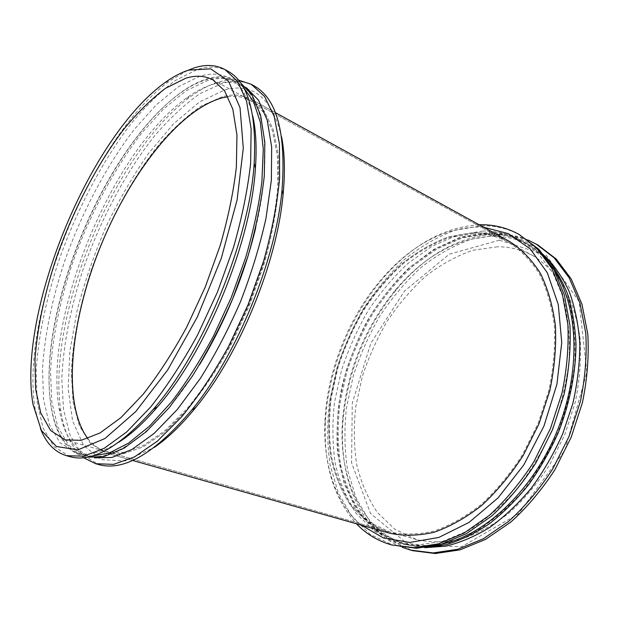 <?xml version="1.0" encoding="UTF-8"?>
<svg xmlns="http://www.w3.org/2000/svg" width="619" height="619" viewBox="0 0 619 619"><rect width="100%" height="100%" fill="white"/><g stroke="black" fill="none" stroke-linecap="round" stroke-linejoin="round"><path stroke-width="0.46" stroke-dasharray="3.1 2.32" d="M499.417 240.164L449.317 254.192L404.532 291.031L370.866 343.174L352.265 403.054L351.577 462.795L370.518 513.453L408.656 544.813L461.449 546.817L518.529 513.793L564.915 450.137L586.889 372.096L579.075 301.468L546.345 255.26L499.417 240.164M497.444 246.772L472.885 250.277C456.505 255.926 440.821 264.545 425.841 276.128C411.527 289.104 398.682 304.053 387.308 320.967C376.932 338.701 368.553 357.395 362.169 377.048L355.739 406.853C353.588 426.831 353.921 446.129 356.753 464.737C361.063 482.627 367.941 498.543 377.389 512.47L394.914 529.284L416.68 539.629C430.576 542.67 445.378 542.523 461.085 539.188C477.056 533.918 492.848 525.361 508.462 513.507C523.612 499.858 537.307 483.663 549.54 464.908L564.776 434.584L575.237 402.296C579.694 380.36 581.326 359.206 580.127 338.856C577.341 319.45 572.118 302.265 564.451 287.293C555.607 273.892 545.177 263.392 533.152 255.794C521.972 249.774 510.064 246.764 497.444 246.772M537.934 245.008C525.392 238.129 512.037 234.802 497.862 235.011L471.384 239.143C453.781 245.464 436.968 254.935 420.959 267.547C405.669 281.637 391.982 297.785 379.88 316.007C368.854 335.088 359.956 355.174 353.186 376.259L346.385 408.223C344.125 429.648 344.535 450.346 347.607 470.324L356.087 498.001L369.914 521.6L388.887 539.644L412.509 550.67M528.208 240.11C517.91 235.847 507.162 233.796 495.966 233.967C458.718 236.303 425.493 254.912 396.284 289.8C365.651 327.66 347.94 370.82 343.15 419.28C338.106 475.547 358.579 529.825 402.141 547.32M544.604 255.763L530.568 245.743C518.56 239.205 505.762 236.025 492.182 236.21C455.894 238.385 423.45 256.56 394.829 290.721C364.831 327.83 347.476 370.123 342.764 417.608C337.417 475.887 360.506 531.767 407.782 544.968L424.804 547.691M487.965 233.905L462.254 237.982L436.968 248.97L413.121 265.907C398.187 279.742 384.786 295.619 372.917 313.524C362.084 332.271 353.325 351.994 346.625 372.708L339.823 404.091C337.502 425.114 337.773 445.425 340.643 465.008C345.046 483.834 352.157 500.57 361.976 515.225L380.252 532.874L403.054 543.652L425.23 546.453L449.27 542.832L474.177 532.479C490.89 522.281 506.768 508.888 521.817 492.283C536.008 474.092 548.078 453.936 558.044 431.822C566.486 409.082 572.049 386.256 574.734 363.338C575.678 340.953 573.79 320.263 569.054 301.267L558.593 276.407L544.024 256.939L526.282 243.352C514.296 236.829 501.522 233.68 487.965 233.905M545.169 256.475C528.672 240.071 509.561 232.086 487.834 232.512L460.288 237.178L433.323 249.627L408.13 268.692C392.5 284.206 378.712 301.879 366.75 321.71C356.026 342.392 347.739 363.964 341.897 386.411C337.572 409.004 336.125 431.126 337.556 452.775L343.947 483.122L356.273 509.491L374.402 530.166L397.862 543.397L425.71 547.583M554.585 270.882C546.43 258.456 536.673 249.101 525.314 242.818C513.337 236.303 500.57 233.154 487.021 233.386L461.317 237.487L436.039 248.498L412.192 265.443C397.259 279.301 383.857 295.193 371.988 313.106C361.148 331.869 352.381 351.615 345.673 372.336L338.864 403.735C336.535 424.773 336.798 445.092 339.653 464.691C344.048 483.524 351.143 500.268 360.947 514.923L379.199 532.58L401.994 543.358C414.482 546.863 428 547.057 442.539 543.946M482.766 231.057L457.101 235.235L431.845 246.339L408.014 263.392C393.08 277.32 379.679 293.274 367.794 311.256C356.939 330.082 348.149 349.89 341.409 370.673L334.546 402.157C332.171 423.249 332.388 443.614 335.189 463.252C339.529 482.124 346.57 498.906 356.32 513.584L374.495 531.257L397.22 542.035L419.342 544.797L443.343 541.122L468.243 530.684C484.948 520.417 500.841 506.93 515.921 490.233C530.135 471.933 542.244 451.669 552.249 429.447C560.744 406.598 566.354 383.664 569.093 360.66C570.091 338.183 568.25 317.423 563.569 298.381L553.177 273.459L538.677 253.983L520.989 240.412C509.035 233.905 496.299 230.794 482.766 231.057M520.935 235.475C508.509 228.666 495.246 225.455 481.164 225.819L454.826 230.283C437.293 236.845 420.533 246.571 404.547 259.462C389.274 273.822 375.563 290.241 363.415 308.734C352.319 328.078 343.328 348.412 336.442 369.729L329.416 402.033C326.979 423.675 327.196 444.566 330.059 464.714L338.206 492.608L351.7 516.37L370.363 534.499L393.715 545.509M479.129 224.751C444.976 227.103 413.879 243.894 385.838 275.122C350.772 314.15 327.853 369.984 325.401 422.398C323.428 464.32 333.765 498.109 356.428 523.782M483.656 227.243L475.338 226.995C442.036 229.169 411.65 245.557 384.167 276.159C349.836 314.382 327.358 369.164 324.944 420.479C322.855 462.997 335.018 503.054 361.395 525.183M473.62 232.698L449.061 236.682C432.658 242.725 416.935 251.763 401.893 263.81C387.494 277.258 374.541 292.686 363.028 310.088C352.505 328.31 343.947 347.483 337.363 367.601L330.6 398.071C328.202 418.483 328.287 438.175 330.863 457.147C334.91 475.377 341.549 491.571 350.78 505.723L368.026 522.769L389.614 533.168L368.026 522.769L350.78 505.723C341.549 491.571 334.91 475.377 330.863 457.147C328.287 438.175 328.202 418.483 330.6 398.071L337.363 367.601C343.947 347.483 352.505 328.31 363.028 310.088C374.541 292.686 387.494 277.258 401.893 263.81C416.935 251.763 432.658 242.725 449.061 236.682L473.62 232.698C486.271 232.473 498.179 235.367 509.344 241.379C498.179 235.367 486.271 232.473 473.62 232.698M222.476 96.672L201.454 105.919C187.015 115.815 172.778 128.822 158.727 144.954C131.151 179.255 107.195 224.295 90.908 271.137C79.456 306.374 72.609 341.278 71.378 372.708L73.034 401.615L79.317 425.694L90.405 443.366L106.244 453.015L123.235 453.797L142.95 446.98L164.677 432.217L187.425 409.639C202.761 390.922 217.331 369.218 231.142 344.52L249.527 305.221L264.042 264.344C271.563 237.062 276.438 211.373 278.666 187.286L278.333 155.23L273.242 129.464L263.996 110.762L251.353 99.388C242.725 94.815 233.108 93.91 222.476 96.672L201.454 105.919C187.015 115.807 172.771 128.822 158.727 144.947C131.151 179.255 107.195 224.295 90.908 271.137C79.456 306.374 72.609 341.278 71.378 372.708L73.034 401.615L79.317 425.694L90.405 443.366L106.244 453.015L123.235 453.797L142.95 446.98L164.677 432.217L187.425 409.639C202.761 390.922 217.331 369.218 231.142 344.52L249.519 305.221L264.042 264.344C271.563 237.062 276.438 211.373 278.666 187.286L278.333 155.23L273.242 129.464L263.996 110.762L251.353 99.38C242.725 94.815 233.1 93.91 222.476 96.672M281.583 136.923C271.942 97.841 253.009 82.188 224.767 89.956L199.419 102.003L173.622 123.746L148.738 153.141C132.93 175.819 118.608 200.541 105.772 227.305C94.003 254.726 84.447 282.442 77.127 310.452L69.862 351.135L68.16 388.701L72.601 420.974L83.596 445.487L101.261 459.638L125.162 460.938L154.123 447.537M254.285 85.995C244.753 80.88 234.09 79.99 222.298 83.341L199.821 93.717C184.431 104.58 169.289 118.709 154.386 136.11C125.154 173.018 99.86 221.022 82.613 270.843C70.481 308.316 63.177 345.441 61.823 378.929L63.517 409.763L70.156 435.49L81.963 454.369L98.932 464.606M238.416 80.083C232.396 79.333 226.074 79.897 219.459 81.77C210.158 84.463 200.618 89.353 190.845 96.432C113.881 152.042 45.38 318.978 61.103 412.618C64.492 433.346 71.943 448.357 83.472 457.665M246.416 87.705L244.312 86.443C235.274 81.615 225.146 80.81 213.919 84.022C204.904 86.621 195.643 91.372 186.141 98.282C111.203 152.498 43.794 316.766 59.053 407.991C63.339 434.801 74.373 451.228 92.138 457.286L94.521 457.859M255.74 227.777C273.931 151.554 263.4 95.666 237.719 82.768C228.767 78.002 218.724 77.259 207.582 80.555L185.986 90.854L163.834 108.689L142.03 132.69C113.617 169.088 88.819 216.379 71.703 265.404C59.648 302.265 52.213 338.732 50.51 371.578L51.764 401.785L57.791 426.932L68.825 445.34L84.865 455.267C112.201 464.126 158.959 431.745 199.55 364.715M240.28 82.505C230.678 76.33 219.699 75.1 207.334 78.806C179.077 87.186 147.283 119.034 120.682 160.306C90.97 206.398 67.254 264.189 56.027 317.864C41.334 386.55 49.187 449.858 86.505 457.255M243.205 87.07L236.234 81.948C227.312 77.189 217.284 76.462 206.158 79.774C178.156 88.045 146.595 119.653 120.163 160.669C90.645 206.46 67.069 263.918 55.911 317.253C41.744 383.664 48.638 444.86 83.232 454.81L91.79 456.064M252.722 115.885C248.134 96.688 240.42 84.138 229.564 78.234C220.735 73.529 210.8 72.88 199.751 76.276L178.326 86.768L156.298 104.82L134.594 129.031C106.267 165.706 81.445 213.253 64.206 262.471C52.042 299.48 44.444 336.078 42.525 369.009L43.547 399.278L49.327 424.472L60.097 442.887L75.874 452.768C87.743 456.188 102.058 452.682 118.802 442.237M228.117 71.324C218.979 66.434 208.673 65.831 197.198 69.521L175.254 80.563C160.166 91.891 145.264 106.483 130.532 124.349C101.586 162.178 76.23 210.994 58.557 261.473C46.077 299.418 38.231 336.945 36.173 370.727L37.117 401.801L42.928 427.667L53.868 446.562L69.993 456.667M187.464 70.496L169.877 80.772C92.045 136.737 19.096 314.529 35.175 409.035L40.483 428.704M87.797 438.546C92.873 445.076 99.117 449.44 106.545 451.63L123.421 452.419L142.997 445.657L164.569 430.994L187.155 408.571C202.374 389.993 216.843 368.444 230.547 343.924L248.792 304.919L263.207 264.344C270.673 237.263 275.509 211.768 277.722 187.851L277.397 156.027L272.345 130.447L263.16 111.877L250.594 100.588C243.77 96.928 236.257 95.643 228.063 96.726M473.311 233.719L448.937 237.65C432.658 243.631 417.044 252.591 402.102 264.537C387.804 277.877 374.928 293.189 363.492 310.467C353.031 328.557 344.528 347.592 337.974 367.57L331.242 397.839C328.859 418.104 328.937 437.664 331.49 456.505C335.506 474.603 342.083 490.681 351.236 504.74L368.344 521.662L389.753 531.992C403.472 534.955 418.142 534.677 433.764 531.156C449.673 525.647 465.449 516.788 481.11 504.57C496.33 490.527 510.133 473.891 522.529 454.663L538.035 423.613L548.805 390.612C553.494 368.228 555.351 346.686 554.384 325.996C551.823 306.304 546.817 288.911 539.358 273.822C530.715 260.344 520.471 249.836 508.617 242.315C497.583 236.381 485.814 233.518 473.311 233.719M342.764 417.608L343.15 419.28M394.829 290.721L396.284 289.8M530.568 245.743L526.282 243.352M407.782 544.968L403.054 543.652M525.314 242.818L520.989 240.412M401.994 543.358L397.22 542.035M324.944 420.479L325.401 422.398M384.167 276.159L385.838 275.122M275.347 112.588L251.353 99.388L275.347 112.588M132.598 460.466L106.244 453.015L132.598 460.466M59.053 407.991L61.103 412.618M186.141 98.282L190.845 96.432M244.312 86.443L237.719 82.768M92.138 457.286L84.865 455.267M55.911 317.253L56.027 317.864M120.163 160.669L120.682 160.306M236.234 81.948L229.564 78.234M83.232 454.81L75.874 452.768M32.954 404.184L35.175 409.035M164.886 82.66L169.877 80.772M533.152 255.794L212.882 79.866M416.68 539.629L65.15 439.885M508.617 242.315L250.594 100.588M389.753 531.992L106.545 451.63"/><path stroke-width="0.93" d="M402.141 547.32L412.509 550.67L435.312 553.525L459.987 549.873L485.52 539.404L510.721 522.15C526.97 507.464 541.671 490.031 554.817 469.852L571.198 437.215L582.464 402.489C587.276 378.89 589.064 356.157 587.81 334.291L581.992 304.308L571.175 278.914L556.172 258.99L537.934 245.008L528.208 240.11M410.374 550.082L433.161 552.929L457.82 549.262L483.354 538.754L508.555 521.461C524.819 506.737 539.528 489.265 552.682 469.047L569.085 436.349L580.374 401.561C585.21 377.93 587.013 355.159 585.783 333.262L579.988 303.248L569.194 277.838L554.222 257.899L536.008 243.925M424.804 547.691L445.835 546.151C460.466 542.623 475.183 536.317 490 527.241C504.624 516.61 518.405 503.564 531.342 488.105C543.528 471.461 553.99 453.34 562.733 433.749L572.83 403.534C577.496 382.999 579.825 362.982 579.81 343.475C578.463 324.642 574.981 307.45 569.364 291.913C562.679 277.56 554.423 265.512 544.604 255.763M425.71 547.583L446.291 544.65C460.49 540.348 474.696 533.485 488.917 524.069C502.914 513.228 516.084 500.191 528.433 484.956C540.07 468.653 550.105 451.011 558.531 432.023C569.836 402.992 575.794 372.808 576.01 344.458C575.144 326.035 572.281 309.067 567.414 293.553C561.518 279.115 554.106 266.75 545.169 256.475M442.539 543.946C485.304 534.824 532.75 490.534 556.992 431.389C581.28 372.259 578.618 307.411 554.585 270.882M356.428 523.782C366.185 533.973 377.884 541.014 391.518 544.906L416.339 548.272L440.898 544.434L466.401 533.671L491.633 516.037C507.936 501.057 522.722 483.292 535.992 462.757L552.574 429.578L564.079 394.311C569.062 370.379 571.012 347.352 569.929 325.223L564.35 294.954L553.765 269.389L538.979 249.403L518.954 234.361C506.535 227.568 493.289 224.364 479.214 224.751L479.129 224.751M391.518 544.906L414.126 547.653L438.67 543.792L464.165 532.998L489.397 515.325C505.708 500.307 520.509 482.503 533.787 461.929L550.392 428.681L561.928 393.351C566.927 369.381 568.9 346.315 567.84 324.17L562.292 293.863L551.73 268.275L536.967 248.281L518.954 234.361M361.395 525.183L383.486 537.988L409.701 542.453L438.755 537.462L468.916 522.506L498.024 497.908L523.767 464.977L543.962 426.042L556.938 384.144L561.743 342.624L558.299 304.664L547.343 272.84L530.166 248.877L508.369 233.642L483.656 227.243M389.614 533.168C403.426 536.139 418.196 535.853 433.927 532.301C449.943 526.754 465.836 517.824 481.597 505.522C496.933 491.378 510.837 474.626 523.318 455.259L538.932 423.976L549.788 390.744C554.508 368.197 556.38 346.501 555.405 325.671C552.821 305.84 547.784 288.322 540.279 273.118C531.582 259.547 521.268 248.962 509.344 241.379L275.347 112.588L509.344 241.379C521.268 248.962 531.582 259.547 540.279 273.118C547.784 288.322 552.821 305.84 555.405 325.671C556.38 346.501 554.508 368.197 549.788 390.744L538.932 423.976L523.318 455.259C510.837 474.626 496.933 491.378 481.597 505.522C465.836 517.824 449.943 526.754 433.927 532.301C418.196 535.853 403.426 536.139 389.614 533.168L132.598 460.466L389.614 533.168M154.123 447.537C167.679 438.306 181.545 424.951 195.736 407.48C239.321 354.594 276.948 262.913 283.069 194.66C285.243 172.252 284.748 153.009 281.583 136.923M83.472 457.665L95.659 463.708L98.932 464.606C123.978 471.531 154.943 453.309 191.828 409.948C236.713 355.43 275.672 260.483 282.016 190.149C286.218 133.379 276.979 98.661 254.285 85.995L251.329 84.339L238.416 80.083M95.659 463.708L113.571 464.374L134.424 456.977L157.466 441.092L181.677 416.835C198.026 396.733 213.594 373.412 228.388 346.864L248.103 304.641L263.733 260.738C271.849 231.452 277.15 203.914 279.626 178.125L279.44 143.856L274.194 116.364L264.553 96.448L251.329 84.339M94.521 457.859L111.962 457.456L132.087 449.402L154.177 433.37L177.274 409.53L200.223 378.619C215.072 354.911 228.512 329.223 240.551 301.538C251.422 273.381 259.903 245.658 265.984 218.352L271.37 180.23L271.671 147.036L267.207 120.109L258.549 100.239L246.416 87.705M199.55 364.715C225.231 321.919 243.963 276.275 255.74 227.777M86.505 457.255L103.907 456.582L124.009 448.218L146.107 431.838L169.242 407.604L192.254 376.29C207.172 352.304 220.697 326.337 232.845 298.381L248.049 255.972C256.073 227.691 261.489 201.02 264.298 175.958L264.847 142.463L260.63 115.281L252.196 95.202L240.28 82.505M91.79 456.064L109.076 453.1L128.605 443.111L149.721 425.942L171.579 401.839C186.218 382.573 200.154 360.715 213.385 336.279L231.181 297.693L245.611 257.736C253.364 231.049 258.796 205.701 261.907 181.707L263.284 149.194L260.313 122.144L253.426 101.315L243.205 87.07M118.802 442.237C131.189 434.306 144.095 422.506 157.52 406.838C206.413 351.205 251.136 242.215 255.415 168.267C256.862 147.686 255.964 130.222 252.722 115.885M40.483 428.704C46.046 443.111 54.751 452.118 66.604 455.731L69.993 456.667C91.875 462.857 119.568 447.158 153.079 409.577C203.38 352.265 249.72 239.329 254.177 163.199C256.723 112.913 248.033 82.288 228.117 71.324L225.045 69.607C215.954 64.74 205.694 64.175 194.258 67.904L187.464 70.496M66.604 455.731L83.867 456.141L104.154 448.334L126.771 431.892L150.719 406.923C166.983 386.279 182.566 362.378 197.469 335.219L217.47 292.067L233.541 247.306C242.014 217.509 247.708 189.546 250.633 163.431L251.128 128.845L246.579 101.253L237.619 81.437L225.045 69.607M188.547 70.14C180.887 72.632 173.003 76.802 164.886 82.66C89.175 137.194 17.371 312.185 32.954 404.184L41.365 430.398L56.406 446.492L77.909 449.897L104.967 438.531L135.793 411.542L167.687 369.945L197.306 317.067L221.308 258.247L237.092 199.914L243.298 148.196L240.033 107.729L228.519 81.089L210.669 68.848L188.547 70.14M185.739 78.242L165.613 88.254C151.694 98.669 137.882 112.186 124.164 128.806C97.168 164.081 73.274 209.926 56.522 257.357C44.669 293.019 37.132 328.232 34.974 359.84L35.6 388.856L40.73 412.943L50.572 430.491L65.15 439.885L81.143 440.318L99.976 432.998L120.968 417.585L143.206 394.218C158.309 374.921 172.786 352.606 186.636 327.273L205.253 287.054L220.248 245.356C228.187 217.594 233.556 191.542 236.357 167.2L236.953 134.95L232.837 109.23L224.573 90.8L212.882 79.866C204.874 75.65 195.821 75.108 185.739 78.242M228.063 96.726L222.066 97.879C178.102 110.105 128.249 176.485 99.264 249.565C70.334 322.623 61.97 403.611 87.797 438.546M283.069 194.66L282.016 190.149M195.736 407.48L191.828 409.948M255.415 168.267L254.177 163.199M157.52 406.838L153.079 409.577"/></g></svg>
